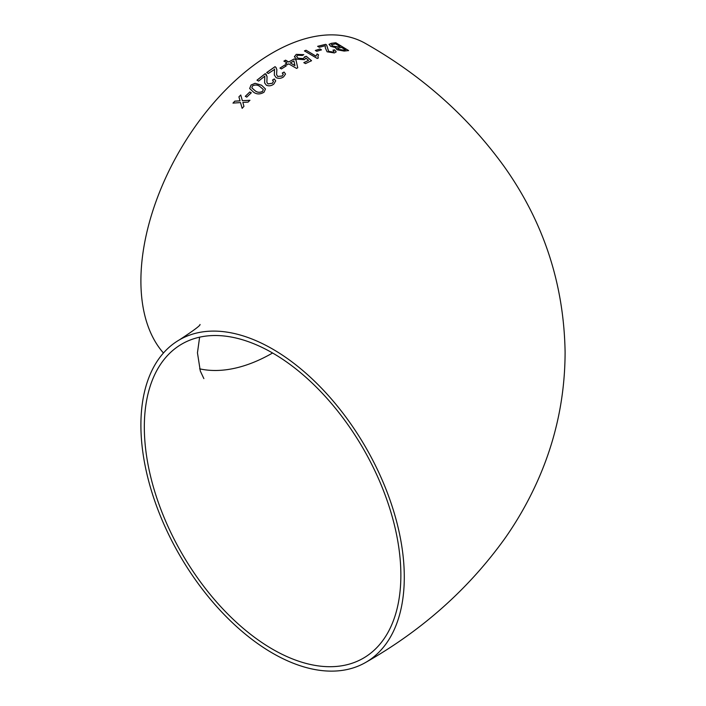<?xml version="1.0" encoding="UTF-8"?>
<svg xmlns="http://www.w3.org/2000/svg" width="706" height="706" viewBox="0 0 706 706"><rect width="100%" height="100%" fill="white"/><g stroke="black" fill="none" stroke-linecap="round" stroke-linejoin="round"><path stroke-width="1.06" d="M287.033 64.828L288.683 63.858L296.573 68.403L297.729 67.741L295.938 59.842L294.296 58.889L288.683 61.951L285.559 60.151L283.909 61.104L287.033 62.905L285.383 63.884L287.033 64.828M365.717 662.404A186.243 107.524 -120 0 0 394.266 513.165A186.243 107.524 -120 0 0 272.595 349.046A186.243 107.524 -120 0 0 179.474 339.824A186.243 107.524 -120 0 0 179.474 554.881A186.243 107.524 -120 0 0 365.717 662.404C422.276 630.255 468.722 588.857 505.055 538.201C517.895 519.907 528.847 500.545 537.91 480.133C555.957 439.423 565.021 396.737 565.1 352.082C563.926 284.094 543.735 222.408 504.508 167.013C468.246 116.719 421.976 75.577 365.717 43.595A186.243 107.524 120 0 0 272.595 52.818A186.243 107.524 120 0 0 156.3 200.672A186.243 107.524 120 0 0 163.457 353M297.729 67.811L295.938 59.913L294.287 58.96L288.683 62.022L285.1 60.416M234.798 101.143L232.989 103.094L240.525 102.582L242.132 108.318L243.949 106.385L242.846 102.432L248.08 102.114L249.924 100.27L242.352 100.684L240.755 95.001L238.91 96.854L240.031 100.817L234.798 101.143L233.015 103.147M249.8 91.974L245.3 96.307L246.773 97.119L251.274 92.786L249.8 91.974L245.317 96.369M264.009 92.212L265.474 88.974L261.52 85.197L255.069 83.299L251.071 85.02L249.668 88.506L253.595 92.204C256.763 94.489 260.24 94.489 264.009 92.212M273.813 84.085L275.719 80.863L274.272 78.948L272.481 80.087L273.496 81.278L272.375 83.229L268.006 83.908L266.868 82.32L267.053 76.583L265.227 73.636L256.975 80.175L258.617 81.102L264.785 76.16L264.635 82.92L266.4 85.232C268.96 86.282 271.431 85.903 273.813 84.085M274.563 69.038L274.316 74.986L276.143 77.66C278.693 78.763 281.173 78.498 283.583 76.875L285.533 74.051L284.068 72.047L282.268 73.045L283.282 74.298L282.144 76.01L277.758 76.469L276.584 74.607L276.876 69.77L276.002 67.441L275.031 66.673L266.691 72.541L268.333 73.477L274.608 69.409M284.721 65.067L279.955 68.085L281.429 68.932L286.204 65.914L284.721 65.067L279.964 68.147M304.462 56.904L303.439 58.589L298.1 58.227L296.599 56.401L297.685 55.227L302.327 55.483L303.801 54.644L296.211 54.362L294.526 56.868L296.555 59.11L304.462 59.675L305.883 58.104L308.548 60.354L303.827 62.631L305.469 63.593L311.531 60.716L306.263 56.259L304.462 56.904L304.524 57.477M294.481 56.251L294.526 56.868M317.073 53.921L316.032 56.136L306.051 50.241L304.418 50.894L317.241 58.457L318.282 58.042L317.921 56.312L318.582 54.821L317.073 53.921L316.032 56.136M320.003 48.961L315.344 50.453L316.817 51.326L321.477 49.844L320.003 48.961L315.326 50.523M334.406 52.941L336.206 51.865L334.715 49.879L332.985 50.108L334.026 51.379L332.967 52.041L328.661 51.353L326.666 45.034L325.695 44.328L317.647 46.305L319.297 47.276L325.325 45.74L325.263 47.734L327.09 51.794L334.406 52.941M335.677 48.202L335.932 47.708L336.868 49.694L344.166 51.079L348.614 50.558L335.844 42.766L331.379 43.313L329.022 44.346L330.602 46.269L335.932 47.708L335.694 48.158M400.867 575.169A181.407 104.735 -120 0 0 321.68 392.615A181.407 104.735 -120 0 0 181.892 344.016A181.407 104.735 -120 0 0 181.892 553.478A181.407 104.735 -120 0 0 363.299 658.213A181.407 104.735 -120 0 0 400.867 575.169M199.621 368.832A181.407 104.735 120 0 0 272.595 353M348.587 50.638L335.844 42.766M335.818 42.845L331.379 43.313M331.352 43.393L329.014 44.39M337.777 48.105L338.395 49.376L343.187 50.179L345.455 49.897L341.545 47.408L337.574 48.396M331.838 44.478L332.314 46.049L337.424 46.923L340.054 46.587L335.65 43.834L331.308 44.84M337.424 46.923L340.071 46.508M331.864 44.399L332.332 45.969L337.45 46.843M343.187 50.179L345.481 49.817M337.795 48.026L338.421 49.296L343.204 50.1M336.197 51.909L334.715 49.879M334.688 49.958L332.967 50.188M334.017 51.414L332.967 52.041M332.95 52.112L328.661 51.353M328.643 51.423L327.496 47.84M327.478 47.92L326.666 45.034M326.649 45.113L325.695 44.328M325.669 44.407L317.638 46.384M321.468 49.923L319.986 49.041M316.023 56.215L306.051 50.241M306.042 50.32L304.41 50.973M318.247 58.06L317.912 56.348M318.574 54.9L317.056 53.991M303.827 62.71L308.548 60.354M311.522 60.787L306.263 56.259M306.254 56.339L304.462 56.974L303.439 58.589M303.43 58.669L298.1 58.227M298.091 58.298L296.599 56.436M303.792 54.724L296.211 54.362M296.211 54.441L294.517 56.939M285.559 60.222L283.909 61.175M285.392 63.955L287.033 62.905M290.334 62.905L294.949 65.64L293.908 60.919L290.334 62.905L294.949 65.57M286.204 65.985L284.73 65.137M285.533 74.086L284.068 72.047M284.068 72.109L282.268 73.115M283.282 74.298L282.144 76.01M282.153 76.08L277.758 76.469M277.767 76.539L276.584 74.642M276.876 69.806L276.002 67.441M276.002 67.511L275.031 66.673M275.04 66.743L266.7 72.612M274.572 69.1L274.405 72.153M274.413 72.224L274.316 75.021M275.719 80.899L274.272 78.948M274.281 79.01L272.49 80.149M273.496 81.322L272.375 83.229M272.384 83.299L268.006 83.908M268.015 83.97L266.877 82.355M267.062 76.619L266.197 74.412M266.206 74.474L265.227 73.636M265.235 73.698L256.993 80.237M264.653 79.469L264.785 76.16M264.662 79.531L264.644 82.946M265.482 89L261.52 85.197M261.538 85.258L255.069 83.299M255.087 83.352L251.071 85.02M251.089 85.082L249.677 88.541M251.839 87.897L255.184 90.827C257.337 92.565 259.799 92.768 262.57 91.453L263.329 89.468L259.923 86.564C257.787 84.817 255.325 84.579 252.545 85.85L251.83 87.862L255.166 90.765C257.319 92.504 259.782 92.707 262.553 91.392L263.329 89.468M251.301 92.848L249.827 92.027M242.158 108.371L240.525 102.582M249.95 100.323L242.352 100.684M240.772 95.054L238.91 96.854M238.937 96.907L240.031 100.817M240.049 100.87L234.824 101.196M200.01 324.46C200.68 325.289 193.841 330.408 179.474 339.824M199.621 337.168L197.451 352.823L200.31 371.029L203.866 378.61"/></g></svg>
